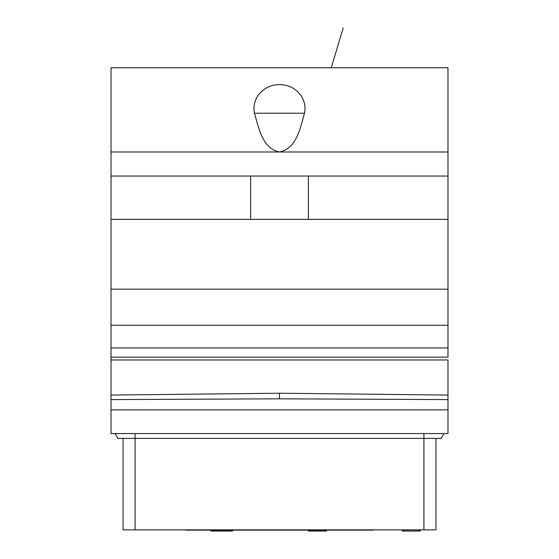 <?xml version="1.0" encoding="UTF-8"?>
<svg xmlns="http://www.w3.org/2000/svg" width="559" height="559" viewBox="0 0 559 559"><rect width="100%" height="100%" fill="white"/><g stroke="black" fill="none" stroke-linecap="round" stroke-linejoin="round"><path stroke-width="0.84" d="M447.976 399.594L279.5 398.819L279.5 393.222L447.976 395.066L447.976 433.574L111.024 433.574L111.024 357.152L447.976 357.152L447.976 67.744L111.024 67.744L111.024 219.373L447.976 219.373M447.976 395.066L447.976 359.968L111.024 359.968L111.024 219.373M111.024 289.171L447.976 289.171M250.621 219.373L250.621 176.05M447.976 176.05L111.024 176.05M447.976 151.985L111.024 151.985M308.379 219.373L308.379 176.05M254.513 113.218C259.25 130.254 262.933 148.491 279.5 151.985C296.067 148.491 299.75 130.254 304.487 113.218A25.49 23.897 180 0 0 279.5 84.591A25.49 23.897 180 0 0 254.513 113.218L304.487 113.218M447.976 409.873L111.024 409.873M279.5 398.819L111.024 399.594M111.024 395.066L279.5 393.222M443.909 433.574L441.128 438.389L443.909 433.574M117.872 438.389L115.091 433.574L117.872 438.389L441.128 438.389M435.943 438.389L435.943 529.848L423.904 529.848L423.904 433.574M423.904 529.848L123.057 529.848L123.057 438.389M309.281 530.135L309.281 531.05L308.379 531.05L308.379 530.135M210.904 530.135L210.904 531.05L215.418 531.05L215.418 530.135M213.615 531.05L213.615 530.135M403.598 530.135L403.598 531.05L402.242 531.05L402.242 530.135M215.418 531.05L216.319 531.05L216.319 530.135M185.637 530.135L373.363 530.135M404.499 530.135L404.499 531.05L406.309 531.05L406.309 530.135L406.309 531.05L408.112 531.05L408.112 530.135M408.112 531.05L410.369 531.05L410.369 530.135M410.369 531.05L413.981 531.05L413.981 530.135M413.981 531.05L416.238 531.05L416.238 530.135M416.238 531.05L418.488 531.05L418.488 529.848M418.488 531.05L419.844 531.05L419.844 529.848M419.844 531.05L420.298 531.05L420.298 529.848M403.598 531.05L404.499 531.05M309.281 531.05L319.21 531.05L319.21 530.135M319.21 531.05L326.435 531.05L326.435 530.135M316.506 531.05L316.506 530.135M216.319 531.05L216.773 531.05L216.773 530.135M216.773 531.05L217.675 531.05L217.675 530.135M217.675 531.05L219.484 531.05L219.484 530.135M219.484 531.05L221.287 531.05L221.287 530.135M221.287 531.05L223.544 531.05L223.544 530.135M223.544 531.05L225.347 531.05L225.347 530.135M225.347 531.05L227.604 531.05L227.604 530.135M227.604 531.05L229.407 531.05L229.407 530.135M229.407 531.05L231.216 531.05L231.216 530.135M231.216 531.05L232.118 531.05L232.118 530.135M232.118 531.05L232.565 531.05L232.565 530.135M111.024 347.936L447.976 347.936M111.024 325.268L447.976 325.268M135.096 433.574L135.096 529.848M331.256 67.744L343.212 27.95L331.256 67.744"/></g></svg>
